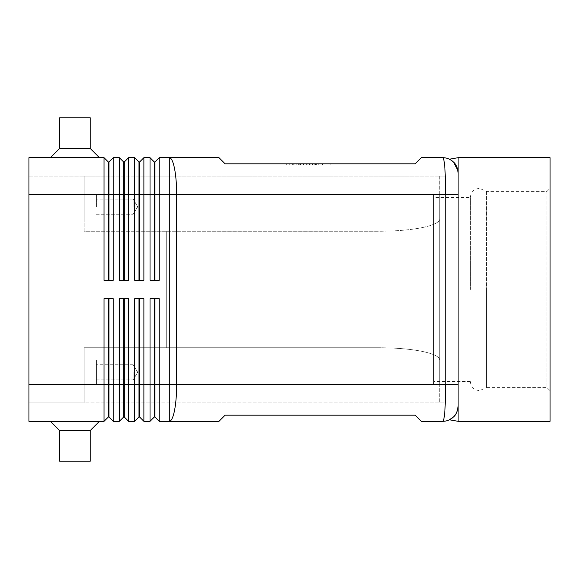 <?xml version="1.0" encoding="UTF-8"?>
<svg xmlns="http://www.w3.org/2000/svg" width="579" height="579" viewBox="0 0 579 579"><rect width="100%" height="100%" fill="white"/><g stroke="black" fill="none" stroke-linecap="round" stroke-linejoin="round"><path stroke-width="0.43" stroke-dasharray="2.9 2.17" d="M470.351 289.5L470.351 197.54L470.351 289.5M450.744 159.934A15.329 15.329 0 0 1 453.603 162.178L453.596 162.171M150.026 421.309L154.318 417.018L154.318 298.699L159.225 298.699L159.225 384.521L169.3 384.521L169.3 421.309L219 421.309L225.13 415.179L415.179 415.179L421.309 421.309L442.761 421.309C443.608 421.143 444.332 417.553 444.933 410.533L445.83 384.521L445.83 194.479L444.933 168.467C444.332 161.447 443.608 157.857 442.761 157.691L421.309 157.691L415.179 163.821L225.13 163.821L219 157.691L169.3 157.691L169.3 194.479L159.225 194.479L159.225 280.301L150.026 280.301L150.026 157.691L154.318 161.982L154.318 280.301L150.026 280.301L154.933 280.301L154.933 161.982L159.225 157.691L159.225 194.479L143.896 194.479L143.896 280.301L134.704 280.301L134.704 157.691L138.996 161.982L138.996 280.301L134.704 280.301L139.604 280.301L139.604 161.982L143.896 157.691L143.896 194.479L128.574 194.479L128.574 280.301L119.375 280.301L119.375 157.691L123.667 161.982L123.667 280.301L119.375 280.301L124.282 280.301L124.282 161.982L128.574 157.691L128.574 194.479L113.245 194.479L113.245 280.301L104.046 280.301L104.046 157.691L108.338 161.982L108.338 280.301L104.046 280.301L108.953 280.301L108.953 161.982L113.245 157.691L113.245 194.479L28.95 194.479L28.95 384.521L28.95 176.081L28.95 402.919L445.83 402.919L445.83 176.081L439.7 176.081L439.7 402.919L439.7 176.081L445.83 176.081L445.83 402.919L84.129 402.919L84.129 347.74L378.941 347.74C395.602 347.798 409.925 348.992 421.903 351.33C409.925 348.992 395.602 347.798 378.941 347.74L84.129 347.74L84.129 402.919L84.129 372.261L84.129 402.919L28.95 402.919L28.95 384.521L84.129 384.521L84.129 347.74L84.129 384.521L96.389 384.521L96.389 360L96.389 384.521L96.389 372.261L96.389 384.521L28.95 384.521L104.046 384.521L104.046 298.699L113.245 298.699L113.245 421.309L119.375 421.309L119.375 298.699L128.574 298.699L128.574 421.309L134.704 421.309L134.704 298.699L143.896 298.699L139.604 298.699L139.604 417.018L143.896 421.309L150.026 421.309L150.026 298.699L159.225 298.699L154.933 298.699L154.933 417.018L159.225 421.309L169.3 421.309A36.781 7.361 90 0 0 174.503 410.533A36.781 7.361 90 0 0 176.66 384.521L458.09 384.521L458.09 194.479L458.09 405.98A15.329 15.329 0 0 1 451.83 418.335M28.95 194.479L84.129 194.479L84.129 176.081L84.129 219L84.129 176.081L445.83 176.081L445.83 402.919L445.83 176.081L84.129 176.081L84.129 231.26L378.941 231.26L84.129 231.26L84.129 227.67L84.129 231.26L378.941 231.26C395.602 231.202 409.925 230.008 421.903 227.67C409.925 230.008 395.602 231.202 378.941 231.26L84.129 231.26L84.129 194.479L84.129 206.739L84.129 194.479L84.129 206.739L84.129 194.479L28.95 194.479L28.95 157.691L104.046 157.691M113.245 157.691L119.375 157.691M128.574 157.691L134.704 157.691M159.225 157.691L169.3 157.691A36.781 7.361 90 0 1 174.503 168.467A36.781 7.361 90 0 1 176.66 194.479L169.3 194.479L169.3 384.521L176.66 384.521L176.66 194.479L458.09 194.479L458.09 173.02L458.09 421.309M143.896 157.691L150.026 157.691M119.375 421.309L123.667 417.018L123.667 384.521L104.046 384.521L104.046 421.309L108.338 417.018L108.338 298.699L113.245 298.699L108.953 298.699L108.953 417.018L113.245 421.309M104.046 421.309L28.95 421.309L28.95 384.521M134.704 421.309L138.996 417.018L138.996 298.699L143.896 298.699L143.896 421.309M123.667 417.018L124.282 417.018L124.282 384.521L123.667 384.521L123.667 298.699L128.574 298.699L124.282 298.699L124.282 384.521L159.225 384.521L159.225 421.309M133.17 206.739L133.17 199.198L133.17 206.739M96.389 206.739L96.389 194.479L96.389 206.739M133.17 372.261L133.17 379.802L133.17 372.261M90.259 148.499L99.45 157.691L50.409 157.691L59.601 148.499L59.601 117.841L90.259 117.841L90.259 148.499L59.601 148.499M90.259 117.841L59.601 117.841L90.259 117.841M99.45 157.691L50.409 157.691M90.259 430.501L99.45 421.309L50.409 421.309L59.601 430.501L90.259 430.501L59.601 430.501L59.601 461.159L90.259 461.159L90.259 430.501L59.601 430.501M99.45 421.309L50.409 421.309M90.259 461.159L59.601 461.159L90.259 461.159M470.351 381.46L433.57 381.46L433.57 197.54L470.351 197.54C470.908 191.967 473.977 188.906 479.55 188.349L486.403 191.41L546.981 191.41L550.05 188.349L550.05 390.651L546.981 387.59L486.403 387.59L486.403 289.5L486.403 387.59L479.55 390.651C473.977 390.094 470.908 387.033 470.351 381.46M433.57 197.54L433.57 381.46M546.981 191.41L546.981 387.59L546.981 191.41M486.403 191.41L486.403 289.5L486.403 191.41M439.7 384.521L433.57 384.521L433.57 194.479L439.7 194.479L439.7 384.521L439.7 194.479M458.09 157.691L458.061 172.064M457.895 170.566L458.032 171.681M433.57 194.479L433.57 384.521M550.05 390.651L550.05 188.349M550.05 157.691L550.05 421.309M96.389 372.261L96.389 379.802L96.389 372.261M421.903 227.67C433.497 225.253 439.432 222.365 439.7 219L439.7 360L439.7 219C439.432 222.365 433.497 225.253 421.903 227.67M84.129 219L84.129 227.67L84.129 219L439.7 219L84.129 219M439.7 360C439.432 356.635 433.497 353.747 421.903 351.33C433.497 353.747 439.432 356.635 439.7 360L84.129 360L439.7 360M378.941 347.74L84.129 347.74L378.941 347.74M166.274 231.26L166.274 347.74L166.274 231.26M28.95 176.081L84.129 176.081L28.95 176.081M124.282 417.018L128.574 421.309M154.318 417.018L154.933 417.018M154.318 298.699L154.933 298.699M138.996 417.018L139.604 417.018M138.996 298.699L139.604 298.699M123.667 298.699L124.282 298.699M108.338 417.018L108.953 417.018M108.338 298.699L108.953 298.699M159.225 280.301L154.933 280.301L159.225 280.301M143.896 280.301L139.604 280.301L143.896 280.301M128.574 280.301L124.282 280.301L128.574 280.301M154.318 161.982L154.933 161.982M154.318 280.301L154.933 280.301M138.996 161.982L139.604 161.982M138.996 280.301L139.604 280.301M123.667 161.982L124.282 161.982M123.667 280.301L124.282 280.301M113.245 280.301L108.953 280.301L113.245 280.301M108.338 161.982L108.953 161.982M108.338 280.301L108.953 280.301M301 163.821L318.964 163.821L306.356 163.821L306.356 165.051L318.964 165.051L296.817 165.051L306.356 165.051L306.356 163.821L301 163.821L301 165.051M309.425 163.821L309.425 165.051L309.425 163.821M314.781 163.821L314.781 165.051M313.963 163.821L300.291 163.821L313.963 163.821L313.963 165.051L301.825 165.051L313.963 165.051L313.963 163.821M310.192 163.821L301.825 163.821L301.825 165.051L322.503 165.051L300.291 165.051L301.825 165.051L301.825 163.821L320.969 163.821L293.285 163.821L316.351 163.821L316.351 165.051L310.192 165.051L316.351 165.051L316.351 163.821L310.192 163.821L310.192 165.051M329.104 163.821L307.89 163.821L329.104 163.821L329.104 165.051L307.89 165.051L329.104 165.051M284.911 163.821L330.87 163.821L307.89 163.821L307.89 165.051L330.87 165.051L284.911 165.051L307.89 165.051L307.89 163.821L307.89 165.051L307.89 163.821L284.911 163.821L284.911 165.051M330.87 163.821L330.87 165.051M286.677 163.821L286.677 165.051M299.234 163.821L317.43 163.821L299.234 163.821L299.234 165.051L318.964 165.051L299.234 165.051M317.43 163.821L318.964 163.821L317.43 163.821L317.43 165.051M321.888 163.821L315.316 163.821L321.888 163.821L321.888 165.051L321.888 163.821M294.812 165.051L293.285 165.051L294.812 165.051L294.812 163.821L294.812 165.051M315.316 163.821L315.316 165.051M301.825 163.821L300.291 163.821L301.825 163.821L301.825 165.051L301.825 163.821M303.215 163.821L303.215 165.051M300.559 163.821L300.559 165.051M297.02 163.821L297.02 165.051L297.02 163.821M298.351 163.821L298.351 165.051L298.351 163.821M312.573 163.821L312.573 165.051M315.222 163.821L315.222 165.051M318.761 163.821L318.761 165.051M292.605 163.821L292.605 165.051M289.949 163.821L289.949 165.051M320.969 163.821L320.969 165.051L320.969 163.821M133.17 199.198L96.389 199.198L133.17 199.198L137.701 206.739L133.17 214.273L137.701 206.739L133.17 199.198M96.389 194.479L84.129 194.479L96.389 194.479M133.17 364.727L96.389 364.727L133.17 364.727L137.701 372.261L133.17 379.802L137.701 372.261L133.17 364.727M96.389 360L84.129 360L96.389 360M96.389 214.273L133.17 214.273L96.389 214.273M96.389 379.802L133.17 379.802L96.389 379.802M303.418 163.821L303.418 165.051M296.817 163.821L296.817 165.051M312.363 163.821L312.363 165.051M318.964 163.821L318.964 165.051L318.964 163.821M315.497 163.821L315.497 165.051M300.291 163.821L300.291 165.051L300.291 163.821M289.746 163.821L289.746 165.051M322.503 163.821L322.503 165.051L322.503 163.821M293.285 163.821L293.285 165.051"/><path stroke-width="0.87" d="M28.95 384.521L28.95 421.309L104.046 421.309L108.338 417.018L108.953 417.018L113.245 421.309L113.245 298.699L104.046 298.699L104.046 384.521L28.95 384.521L28.95 157.691L104.046 157.691L104.046 280.301L113.245 280.301L113.245 157.691L119.375 157.691L119.375 280.301L128.574 280.301L128.574 157.691L134.704 157.691L134.704 280.301L143.896 280.301L143.896 157.691L150.026 157.691L150.026 280.301L159.225 280.301L159.225 194.479L169.3 194.479L169.3 157.691L219 157.691L225.13 163.821L415.179 163.821L421.309 157.691L442.761 157.691C443.608 157.857 444.332 161.447 444.933 168.467L445.83 194.479L458.09 194.479L458.09 157.691L550.05 157.691L550.05 421.309L458.09 421.309L458.09 173.02A15.329 15.329 0 0 0 442.761 157.691A15.329 15.329 0 0 1 450.744 159.934M457.895 170.566L453.603 162.178A15.329 15.329 0 0 1 458.09 173.02C457.627 167.888 456.129 164.277 453.603 162.178L450.607 159.847M450.838 159.992L453.596 162.171M154.318 298.699L154.318 417.018L154.933 417.018L159.225 421.309L219 421.309L225.13 415.179L415.179 415.179L421.309 421.309L442.761 421.309A15.329 15.329 0 0 0 453.603 416.822L449.434 419.782L453.603 416.822C456.107 414.796 457.605 411.184 458.09 405.98C457.605 411.184 456.107 414.796 453.603 416.822A15.329 15.329 0 0 0 458.09 405.98L458.09 384.521L445.83 384.521L444.933 410.533C444.332 417.553 443.608 421.143 442.761 421.309A15.329 15.329 0 0 0 451.83 418.335M108.338 280.301L108.338 161.982L108.953 161.982L108.953 280.301M104.046 157.691L108.338 161.982M159.225 421.309L159.225 384.521L169.3 384.521L169.3 421.309A36.781 7.361 90 0 0 174.503 410.533A36.781 7.361 90 0 0 176.66 384.521L169.3 384.521L169.3 194.479L445.83 194.479L445.83 384.521L176.66 384.521L176.66 194.479A36.781 7.361 90 0 0 174.503 168.467A36.781 7.361 90 0 0 169.3 157.691L159.225 157.691L159.225 194.479L154.933 194.479L154.933 280.301M123.667 280.301L123.667 161.982L124.282 161.982L124.282 280.301M119.375 157.691L123.667 161.982M138.996 280.301L138.996 161.982L139.604 161.982L139.604 280.301M134.704 157.691L138.996 161.982M154.933 161.982L154.933 194.479L154.318 194.479L154.318 161.982L154.933 161.982L159.225 157.691M150.026 157.691L154.318 161.982M108.953 417.018L108.953 298.699M108.338 298.699L108.338 384.521L104.046 384.521L104.046 421.309M123.667 298.699L123.667 417.018L124.282 417.018L128.574 421.309L128.574 298.699L119.375 298.699L119.375 384.521L108.338 384.521L108.338 417.018M138.996 298.699L138.996 417.018L139.604 417.018L143.896 421.309L143.896 298.699L134.704 298.699L134.704 421.309L128.574 421.309M143.896 421.309L150.026 421.309L150.026 384.521L139.604 384.521L139.604 298.699M113.245 421.309L119.375 421.309L119.375 384.521L124.282 384.521L124.282 298.699M124.282 417.018L124.282 384.521L139.604 384.521L139.604 417.018M154.933 417.018L154.933 298.699M50.409 157.691L59.601 148.499L90.259 148.499L99.45 157.691M59.601 148.499L59.601 117.841L90.259 117.841L90.259 148.499M50.409 421.309L59.601 430.501L59.601 461.159L90.259 461.159L90.259 430.501L99.45 421.309M449.434 159.218L458.09 157.691M458.09 421.309L449.434 419.782M458.032 171.681L458.061 172.064M59.601 430.501L90.259 430.501M154.318 417.018L150.026 421.309M150.026 298.699L150.026 384.521L159.225 384.521L159.225 298.699L150.026 298.699M138.996 417.018L134.704 421.309M123.667 417.018L119.375 421.309M154.318 280.301L154.318 194.479L28.95 194.479M139.604 161.982L143.896 157.691M124.282 161.982L128.574 157.691M108.953 161.982L113.245 157.691"/></g></svg>
